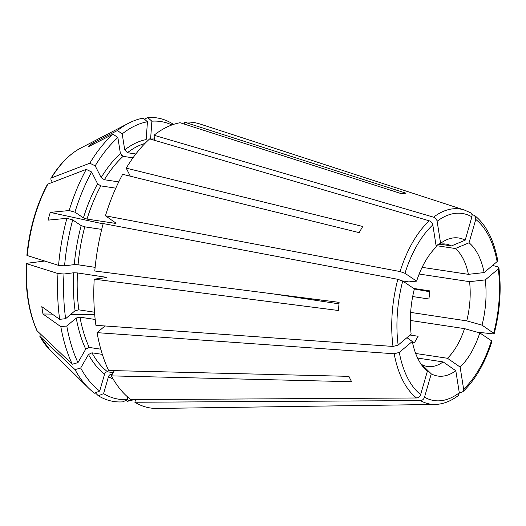 <?xml version="1.0" encoding="UTF-8"?>
<svg xmlns="http://www.w3.org/2000/svg" width="526" height="526" viewBox="0 0 526 526"><rect width="100%" height="100%" fill="white"/><g stroke="black" fill="none" stroke-linecap="round" stroke-linejoin="round"><path stroke-width="0.79" d="M101.689 229.395L84.785 226.837L81.182 225.621L72.713 219.921L66.914 218.31L48.011 220.144L50.253 212.386L103.122 223.866M397.827 279.313L103.201 223.563A144.374 76.079 98.6 0 0 94.792 271.002L339.112 302.345A106.883 56.321 -81.4 0 0 338.52 310.511L94.207 279.161A144.374 76.079 98.6 0 0 95.91 325.318L393.014 346.443L398.143 345.089A94.601 49.852 -81.4 0 1 402.732 281.055L397.827 279.313A98.691 52.002 98.6 0 0 393.014 346.443M398.143 345.089L411.141 334.128A69.813 36.787 -81.4 0 1 414.383 288.892L402.732 281.055M132.986 157.846L123.104 156.347L120.408 153.553L117.877 137.529A140.409 73.995 98.6 0 0 95.186 165.828L101.137 177.584L104.358 179.728L118.731 181.904M130.303 176.19L126.227 168.136L362.762 226.476A106.883 56.321 -81.4 0 0 359.212 232.65L122.683 174.31A144.374 76.079 98.6 0 0 105.443 215.805L116.101 223.169M52.35 182.377L50.963 179.649L50.891 178.353L51.43 177.926L89.808 163.205L95.186 165.828M470.573 212.787L464.405 210.038L200.117 124.037A144.374 76.079 98.6 0 0 184.508 122.163L406.006 193.18A106.883 56.321 -81.4 0 0 401.575 193.746L180.076 122.729A144.374 76.079 98.6 0 0 153.993 135.254L154.808 140.403M464.405 210.038A98.691 52.002 98.6 0 0 433.569 217.172L153.993 135.254M95.18 319.466L79.991 317.171L76.237 318.033L66.789 326.002L60.825 326.672L42.968 313.983L52.298 314.107M423.713 367.648L427.375 371.244A69.813 36.787 -81.4 0 1 425.442 369.502A69.813 36.787 -81.4 0 1 412.292 341.459L399.293 352.42L394.171 353.774L97.067 332.649L104.99 325.969M412.292 341.459L406.953 337.659M70.767 314.344L94.7 314.653M117.877 137.529L113.07 134.189A143.427 75.58 98.6 0 0 89.808 163.205M27.424 255.13L27.273 255.551L58.57 265.38L64.573 265.84L74.271 264.611L78.058 264.769L95.134 267.353M51.43 177.926A109.323 57.61 -81.4 0 1 80.563 148.174L128.594 123.235A143.427 75.58 98.6 0 1 143.276 118.113L147.444 121.756L146.162 139.614A122.374 64.488 98.6 0 0 124.728 149.91L122.196 133.88L117.39 130.547L92.181 143.355L93.759 143.999M427.375 371.244L420.642 394.585A94.601 49.852 -81.4 0 1 399.293 352.42M394.171 353.774A98.691 52.002 98.6 0 0 416.553 397.978C418.525 397.801 419.893 396.67 420.642 394.585M416.553 397.978L130.987 399.648A144.374 76.079 98.6 0 1 111.341 375.873L351.631 381.718A106.883 56.321 -81.4 0 1 348.909 376.346L108.619 370.495A144.374 76.079 98.6 0 1 97.067 332.649M75.008 369.607A143.427 75.58 98.6 0 0 88.546 388.063L50.029 350.04A109.323 57.61 -81.4 0 1 40.055 336.581L75.008 369.607L80.688 368.016L88.453 354.517L91.951 352.808A119.626 63.035 98.6 0 0 107.659 371.823L113.189 372.658M107.659 371.823C106.206 371.764 105.187 372.513 104.602 374.058L99.703 391.028L94.502 393.198A143.427 75.58 98.6 0 1 88.546 388.063M36.971 330.696L72.292 364.229L77.973 362.638L85.731 349.139L89.229 347.436L100.801 349.185M410.365 320.452L464.511 328.638L479.804 332.899A69.813 36.787 -81.4 0 1 460.138 367.089L463.616 389.135L462.88 391.706L461.203 392.317L459.218 392.311M460.138 367.089L447.468 358.278L415.658 353.472M126.155 400.22L127.371 401.285L130.829 399.536M479.804 332.899L491.448 340.736A94.601 49.852 -81.4 0 1 463.616 389.135M462.88 391.706C475.307 379.923 484.992 363.144 491.948 341.361L491.448 340.736M27.273 255.551A109.323 57.61 -81.4 0 1 47.879 184.093L86.257 169.372A143.427 75.58 98.6 0 0 69.149 210.551L50.253 212.386M66.914 218.31A143.427 75.58 98.6 0 0 58.57 265.38M86.257 169.372L91.636 171.995A140.409 73.995 98.6 0 0 74.948 212.162L69.149 210.551M37.333 331.209A109.323 57.61 -81.4 0 1 26.688 263.717L57.985 273.546A143.427 75.58 98.6 0 0 59.668 319.348L41.81 306.658L42.968 313.983M60.825 326.672A143.427 75.58 98.6 0 0 72.292 364.229M113.07 134.189L87.862 147.004L92.181 143.355M128.594 123.235A143.427 75.58 98.6 0 0 117.39 130.547M147.444 121.756A140.409 73.995 98.6 0 0 122.196 133.88M433.569 217.172C435.482 217.882 436.665 219.243 437.126 221.255L440.604 243.301A69.813 36.787 -81.4 0 1 444.937 240.592A69.813 36.787 -81.4 0 1 465.175 240.185L471.907 216.844C472.368 214.713 471.743 213.286 470.027 212.55M144.486 119.172L147.707 117.548L151.876 121.19L150.594 139.055A122.374 64.488 98.6 0 1 154.591 139.022M173.199 124.504L172.265 123.59A143.427 75.58 98.6 0 0 147.707 117.548M127.371 401.285A143.427 75.58 98.6 0 0 133.854 399.628M112.117 374.512L111.532 374.427C110.079 374.367 109.06 375.117 108.474 376.662L103.576 393.632L98.375 395.802A143.427 75.58 98.6 0 0 122.933 401.844L127.535 399.523L127.713 397.012M98.375 395.802L95.357 392.843M80.688 368.016A140.409 73.995 98.6 0 0 99.703 391.028M121.164 155.17L124.623 156.577M440.604 243.301L436.074 245.603L455.332 248.522A61.877 32.605 -81.4 0 1 468.403 274.342L422.122 267.339M144.913 143.48A119.626 63.035 98.6 0 0 127.424 152.704L135.853 153.98M127.424 152.704L124.728 149.91M465.175 240.185L451.459 245.918L440.065 244.189M412.68 296.546L428.874 298.998L429.466 294.941L429.459 290.832L413.732 288.452M429.512 291.706L414.357 288.998M171.884 124.964A140.409 73.995 98.6 0 0 151.876 121.19M103.576 393.632A140.409 73.995 98.6 0 0 127.535 399.523M66.789 326.002A140.409 73.995 98.6 0 0 77.973 362.638M57.985 273.546L63.988 274L73.686 272.77L77.473 272.935A119.626 63.035 98.6 0 0 78.834 309.84L75.08 310.708L65.632 318.677L59.668 319.348M63.988 274A140.409 73.995 98.6 0 0 65.632 318.677M72.713 219.921A140.409 73.995 98.6 0 0 64.573 265.84M91.636 171.995L97.586 183.758L100.808 185.902A119.626 63.035 98.6 0 0 87.02 219.079L83.417 217.863L74.948 212.162M429.249 220.815A98.691 52.002 98.6 0 0 400.062 271.554L404.967 273.296L416.618 281.134A69.813 36.787 -81.4 0 1 436.284 246.944L432.806 224.898C432.346 222.886 431.162 221.525 429.249 220.815L149.673 138.897A144.374 76.079 98.6 0 0 126.227 168.136M410.063 335.036L418.131 336.259L414.58 342.426L412.423 342.104M419.169 274.046L469.56 281.666A61.877 32.605 -81.4 0 1 469.909 301.056A61.877 32.605 -81.4 0 1 466.753 320.886L410.648 312.398M492.54 265.479L497.438 266.682L498.891 267.793L498.28 268.944L485.281 279.904L469.56 281.666M485.281 279.904A69.813 36.787 -81.4 0 1 482.04 325.14L494.184 333.596L492.625 333.819L477.187 332.169M420.425 400.582L134.853 402.252A144.374 76.079 98.6 0 0 157.103 408.452L435.002 404.448C442.997 404.27 450.795 401.279 458.402 395.48L459.297 392.784A94.601 49.852 -81.4 0 1 424.515 397.189C423.765 399.273 422.398 400.404 420.425 400.582A98.691 52.002 98.6 0 0 435.002 404.448M459.297 392.784L455.812 370.738A69.813 36.787 -81.4 0 1 431.248 373.848L424.515 397.189M400.062 271.554L105.443 215.805M273.776 293.988L338.974 303.844M464.511 328.638A61.877 32.605 -81.4 0 1 447.468 358.278M417.605 358.061L443.148 361.921A61.877 32.605 -81.4 0 1 427.401 366.451A61.877 32.605 -81.4 0 1 421.852 364.623L421.319 364.544M402.581 280.956L408.794 281.897L416.618 281.134M437.744 244.754A61.877 32.605 -81.4 0 1 445.91 244.09A61.877 32.605 -81.4 0 1 451.459 245.918M115.773 222.754C116.417 223.261 116.075 223.432 114.753 223.274L87.02 219.079M184.37 124.103L184.508 122.163M475.774 219.447L469.047 242.788A69.813 36.787 -81.4 0 1 484.124 272.573L497.123 261.613L497.727 260.423C493.776 239.731 486.123 224.793 474.768 215.607L475.774 219.447A94.601 49.852 -81.4 0 1 497.123 261.613M134.853 402.252L135.616 399.622M114.352 370.633L111.341 375.873M77.473 272.935L105.207 277.13C106.522 277.353 106.798 277.531 106.035 277.662L94.207 279.161M106.469 277.511L106.035 277.662M78.834 309.84L94.502 312.214M91.951 352.808L102.346 354.379M100.808 185.902L115.786 188.163M40.081 333.806L40.055 336.581L39.746 336.18L50.029 350.04M455.812 370.738L443.148 361.921M431.248 373.848L421.852 364.623M313.581 300.004A36.182 19.067 98.6 0 0 313.904 299.11M482.04 325.14L466.753 320.886M474.768 215.607L471.914 214.509M469.047 242.788L455.332 248.522M484.124 272.573L468.403 274.342M44.71 261.027L26.839 263.289L26.688 263.717L26.839 263.289M47.879 184.093L47.32 184.567C36.274 205.364 29.469 228.941 26.885 255.307M123.104 156.347A119.626 63.035 98.6 0 0 104.358 179.728M120.408 153.553A122.374 64.488 98.6 0 0 101.137 177.584M437.126 221.255A94.601 49.852 -81.4 0 1 471.907 216.844M108.474 376.662A122.374 64.488 98.6 0 0 113.123 379.016M111.532 374.427A119.626 63.035 98.6 0 0 112.012 374.703M88.453 354.517A122.374 64.488 98.6 0 0 104.602 374.058M76.237 318.033A122.374 64.488 98.6 0 0 85.731 349.139M79.991 317.171A119.626 63.035 98.6 0 0 89.229 347.436M73.686 272.77A122.374 64.488 98.6 0 0 75.08 310.708M81.182 225.621A122.374 64.488 98.6 0 0 74.271 264.611M84.785 226.837A119.626 63.035 98.6 0 0 78.058 264.769M97.586 183.758A122.374 64.488 98.6 0 0 83.417 217.863M336.765 303.509A61.877 32.605 98.6 0 0 337.14 302.095M404.967 273.296A94.601 49.852 -81.4 0 1 432.806 224.898M115.062 222.281A119.626 63.035 98.6 0 0 114.753 223.274M498.28 268.944A94.601 49.852 -81.4 0 1 493.69 332.978M293.6 296.986A32.743 17.253 98.6 0 0 293.778 296.532M105.207 277.13A119.626 63.035 98.6 0 0 105.174 277.774M321.629 301.22A50.877 26.806 98.6 0 0 321.945 300.142M50.891 178.34C59.675 164.053 69.57 154 80.563 148.174M494.19 333.596C499.963 311.162 501.534 289.228 498.891 267.793M26.3 263.493C25.097 289.747 28.654 312.148 36.965 330.69"/></g></svg>
